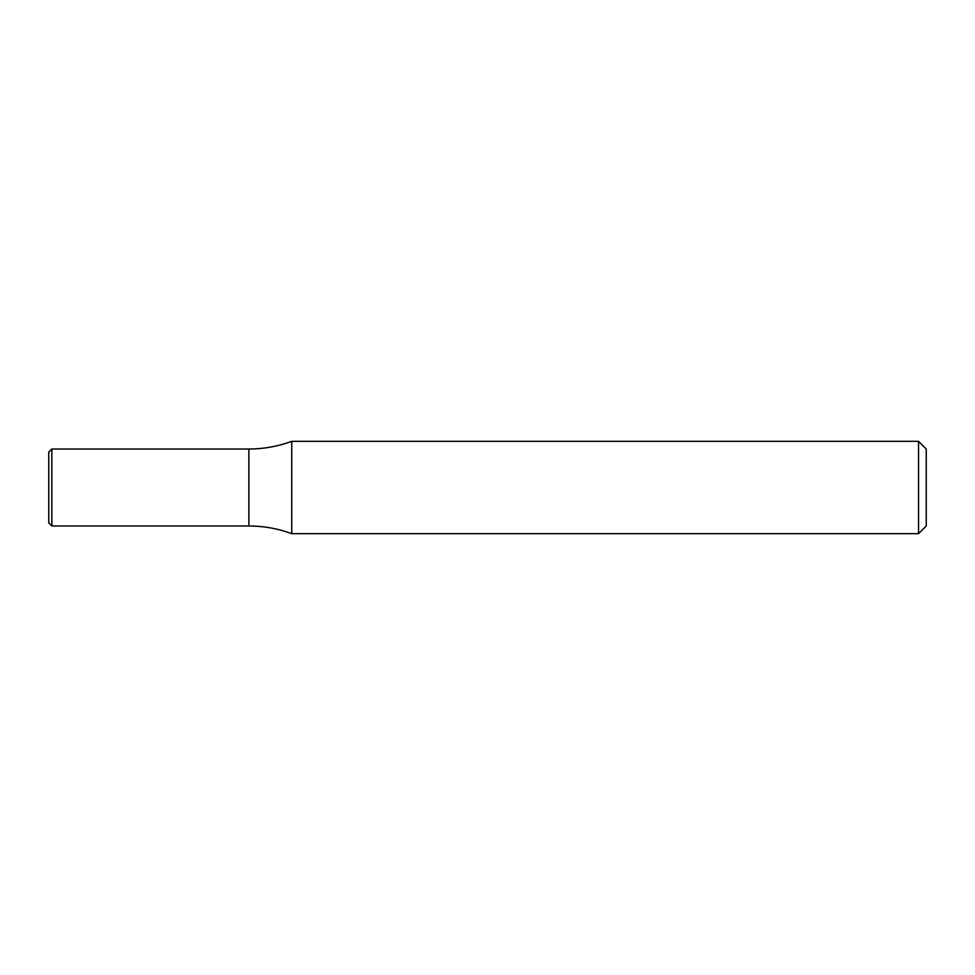<?xml version="1.0" encoding="UTF-8"?>
<svg xmlns="http://www.w3.org/2000/svg" width="975" height="975" viewBox="0 0 975 975"><rect width="100%" height="100%" fill="white"/><g stroke="black" fill="none" stroke-linecap="round" stroke-linejoin="round"><path stroke-width="1.46" d="M918.547 441.322L926.25 449.012L926.25 525.988L918.547 533.678L918.547 441.322L291.744 441.322L291.744 533.678C277.912 528.572 263.628 526.013 248.881 525.988L248.881 487.5L248.881 525.988L51.833 525.988L51.833 449.012L248.881 449.012L248.881 487.5L248.881 449.012C263.628 448.987 277.912 446.428 291.744 441.322M918.547 533.678L291.744 533.678M51.833 449.012L48.75 452.095L48.75 522.905L51.833 525.988"/></g></svg>
